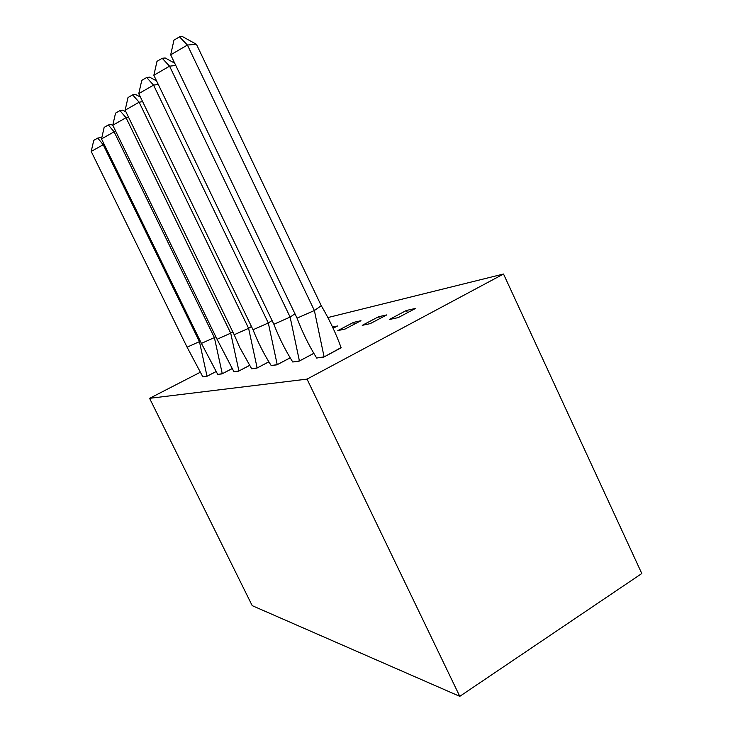 <?xml version="1.0" encoding="UTF-8"?>
<svg xmlns="http://www.w3.org/2000/svg" width="733" height="733" viewBox="0 0 733 733"><rect width="100%" height="100%" fill="white"/><g stroke="black" fill="none" stroke-linecap="round" stroke-linejoin="round"><path stroke-width="1.1" d="M327.88 317.563L503.516 274.023L641.796 573.527L459.783 696.35L252.207 605.65L149.587 398.331L200.008 372.401M149.587 398.331L307.035 379.117L503.516 274.023M202.849 376.863L206.724 376.414L215.96 371.649M217.71 374.398L221.962 373.903L232.013 368.69M233.919 371.713L238.591 371.155L249.586 365.437M332.58 327.101L337.501 325.993L333.121 328.283M251.666 368.772L256.816 368.149L268.892 361.836M337.794 330.62L345.06 329.053L360.966 320.706L353.508 322.392L337.794 330.62M271.173 365.538L276.882 364.842L290.213 357.841M362.23 325.351L370.266 323.62L386.85 314.878L378.604 316.729L362.23 325.351M292.724 361.965L299.073 361.177L313.871 353.37M389.305 319.524L398.23 317.6L415.547 308.41L406.394 310.471L389.305 319.524M316.647 357.997L323.766 357.099L341.083 347.598M307.035 379.117L459.783 696.35M354.351 324.178L353.508 322.392M379.547 318.727L378.604 316.729M407.447 312.707L406.394 310.471M104.233 144.493L103.206 144.713L199.44 341.633L187.089 347.176L202.867 376.899L207.027 376.212L199.44 341.633L200.301 341.102M207.045 376.249L215.933 371.604M91.204 151.447L93.76 140.351L97.746 138.097L103.206 144.713L91.204 151.447L187.089 347.176M97.746 138.097L100.348 137.557L101.667 138.235M115.814 131.464L114.11 131.812L214.384 337.583L201.419 343.392L217.738 374.435L222.264 373.683L214.384 337.583L215.804 336.704M222.291 373.729L231.985 368.644M101.511 138.922L104.168 127.35L108.347 124.977L114.11 131.812L101.511 138.922L201.419 343.392M108.347 124.977L111.022 124.454L112.864 125.416M128.55 117.234L126.03 117.701L230.712 333.158L217.05 339.269L233.946 371.75L238.903 370.935L230.712 333.158L232.782 331.857M238.921 370.98L249.559 365.391M112.772 125.224L115.53 113.139L119.937 110.628L126.03 117.701L112.772 125.224L217.05 339.269M119.937 110.628L122.677 110.142L125.939 111.856M142.633 101.621L139.123 102.208L248.606 328.32L234.184 334.743L239.7 347.369L251.694 368.818L257.136 367.92L248.606 328.32L251.456 326.497M257.155 367.966L268.864 361.79M125.132 110.197L128.009 97.553L132.655 94.878L139.123 102.208L125.132 110.197L234.184 334.743M132.655 94.878L135.477 94.447L140.424 97.077M158.282 84.451L153.564 85.12L268.315 322.978L253.032 329.768C257.989 342.403 264.045 354.341 271.21 365.593L277.202 364.594L268.315 322.978L272.071 320.523M277.23 364.658L290.176 357.786M138.766 93.632L141.762 80.364L146.673 77.515L153.564 85.12L138.766 93.632L253.032 329.768M146.673 77.515L149.569 77.148L156.569 80.905M175.783 65.457L169.57 66.172L290.121 317.077L273.876 324.261C279.007 337.583 285.302 350.172 292.76 362.02L299.403 360.92L290.121 317.077L294.978 313.816M299.43 360.984L313.834 353.306M153.857 75.279L156.99 61.334L162.204 58.283L169.57 66.172L153.857 75.279L273.876 324.261M162.204 58.283L165.182 57.98L174.674 63.148M321.274 305.725L196.444 44.31L187.419 45.043L314.375 310.508L297.057 318.14C302.372 332.241 308.914 345.545 316.683 358.061L324.087 356.843L314.375 310.508L321.274 305.725C329.172 319.038 335.796 333.057 341.157 347.781L341.193 347.854M324.123 356.916L341.157 347.781M170.679 54.828L173.959 40.132L179.512 36.852L187.419 45.043L170.679 54.828L297.057 318.14M179.512 36.852L182.572 36.65L196.444 44.31"/></g></svg>
